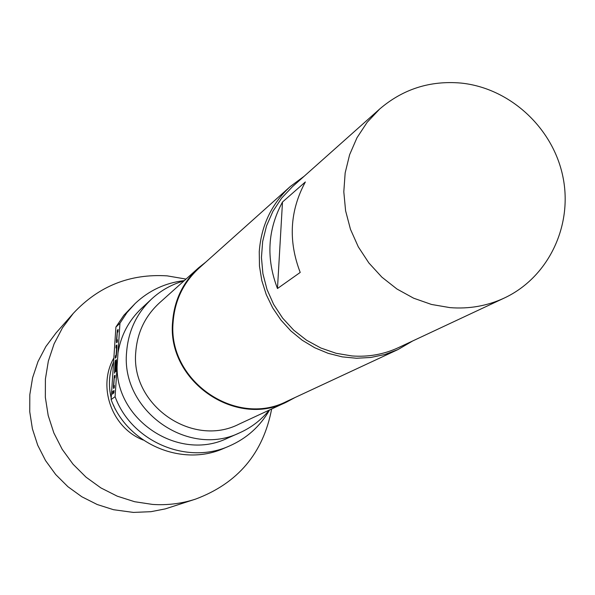 <?xml version="1.0" encoding="UTF-8"?>
<svg xmlns="http://www.w3.org/2000/svg" width="595" height="595" viewBox="0 0 595 595"><rect width="100%" height="100%" fill="white"/><g stroke="black" fill="none" stroke-linecap="round" stroke-linejoin="round"><path stroke-width="0.89" d="M112.552 394.165L112.76 391.25L112.552 394.165M271.64 408.988C263.206 453.212 237.874 483.244 195.666 499.079C181.713 503.63 167.351 505.408 152.595 504.426L134.619 501.711L117.237 496.171L100.897 487.915L86.037 477.168L73.021 464.189L62.2 449.322L53.855 432.944L48.188 415.474L45.346 397.363L45.398 379.089L48.344 361.106L54.078 343.88L62.468 327.845L73.267 313.401C98.718 286.061 130.022 273.551 167.18 275.864L186.012 279.085M195.666 499.079L165.321 508.881L150.959 511.685L133.369 512.414L113.533 509.714L97.208 504.515L81.865 496.788L67.912 486.703L55.699 474.535L45.547 460.582L37.716 445.216L32.405 428.824L29.75 411.822L29.817 394.663L32.591 377.773L37.991 361.589L45.882 346.521L56.049 332.932L73.267 313.401M379.677 109.019L292.465 186.659L281.651 198.105L272.926 211.299L266.53 225.877L262.67 241.429L261.443 257.516L262.908 273.693L267.014 289.482L273.663 304.439L282.655 318.139L293.729 330.18L306.589 340.236L320.839 348.008L336.093 353.289L351.905 355.936C368.305 357.171 383.849 354.389 398.546 347.592L504.285 298.043C548.389 277.456 573.059 225.669 562.907 176.737C552.956 127.754 509.714 87.926 460.865 83.055C430.021 80.422 402.964 89.079 379.677 109.019L367.122 122.339L356.993 137.728L349.6 154.752L345.159 172.952L343.806 191.798L345.591 210.756L350.47 229.298L358.309 246.873L368.885 262.983L381.893 277.166L396.954 289.014L413.651 298.199L431.479 304.454L449.946 307.622C469.091 309.14 487.201 305.949 504.285 298.043M412.707 340.957L397.943 349.585L384.697 354.561L370.782 357.469L356.517 358.25L342.214 356.866L328.195 353.341L314.762 347.763L302.223 340.236L290.866 330.939L280.944 320.065L272.681 307.875L266.262 294.622L261.822 280.624L259.472 266.181L259.256 251.626C261.227 225.475 271.603 203.75 290.397 186.428L304.142 176.269M269.185 410.134C261.242 419.958 251.499 427.47 239.956 432.669C188.154 458.284 120.517 410.431 126.623 351.972C128.327 330.924 136.701 313.223 151.762 298.876C161.089 290.315 171.829 284.321 183.996 280.892M239.956 432.669L227.402 438.24C179.512 461.735 116.412 421.223 117.066 366.907L117.996 352.85C120.956 335.216 128.855 320.341 141.692 308.21L151.762 298.876M295.016 397.527L286.887 401.908L239.197 424.064C192.393 448.206 130.246 404.979 135.801 351.719C137.386 332.263 145.239 316.012 159.371 302.967L198.529 267.869L205.758 262.127M286.887 401.908C235.33 428.534 166.578 380.584 172.617 321.702C174.328 300.185 182.963 282.238 198.529 267.869M397.943 349.585L286.731 401.387C235.516 427.894 167.15 380.272 173.152 321.746C174.856 300.341 183.453 282.499 198.953 268.219L290.397 186.428M269.587 409.948C260.127 426.399 246.694 438.433 229.276 446.049C186.845 465.29 131.361 441.527 115.095 396.657L117.066 366.907M229.276 446.049L223.899 448.332C181.966 467.343 127.159 443.877 111.101 399.565L115.913 327.042L119.952 323.241L126.869 312.739L135.251 303.413C149.114 290.412 165.477 282.804 184.324 280.595M115.913 327.042L123.849 315.276L135.251 303.413M117.996 352.85L119.952 323.241M115.095 396.657L111.101 399.565M117.401 340.057L116.746 340.191L117.245 332.635L117.944 331.846L118.1 329.511L117.394 330.166L116.427 340.779L116.531 342.72L117.267 342.073L117.423 339.73L116.754 340.333L116.746 342.541M116.947 346.922L116.836 344.966L116.107 345.606L115.951 347.941L116.62 347.495L116.122 355.074L115.43 355.81L115.274 358.153L115.973 357.558L116.404 355.126L116.947 346.922M116.471 361.723L116.33 359.767L115.378 360.57L114.954 362.987L114.523 373.162L115.393 370.395L115.839 363.657L114.709 370.886L115.244 363.136L116.122 362.407L115.817 371.607L116.471 361.723M114.366 385.798L113.719 385.887L114.218 378.294L114.909 377.602L115.066 375.252L114.366 375.809L113.4 386.43L113.511 388.416L114.233 387.873L114.389 385.523L113.727 386.029L113.727 388.26M113.072 391.279L112.924 393.63L113.898 392.901L114.054 390.543L113.072 391.279L113.251 393.384M282.491 202.017L277.478 288.523C265.928 258.386 267.594 229.551 282.491 202.017L305.347 181.966C289.817 210.734 288.106 240.893 300.215 272.436L277.478 288.523M143.202 440.032C111.853 427.954 97.178 386.772 113.861 357.959M115.237 409.189L113.429 405.009M111.206 398.025C108.208 385.642 109.004 373.571 113.608 361.827M114.039 390.818L113.385 391.302M112.857 392.083L112.76 393.369M115.051 375.534L114.262 378.115M116.456 359.953L115.69 360.592L115.259 363.129M115.363 370.789L114.723 371.027L114.738 372.998M116.932 345.174L116.107 345.606M116.419 345.628L116.285 347.651M116.092 355.245L115.43 355.81M115.742 355.84L115.601 357.87M118.078 329.846L117.289 332.449"/></g></svg>
